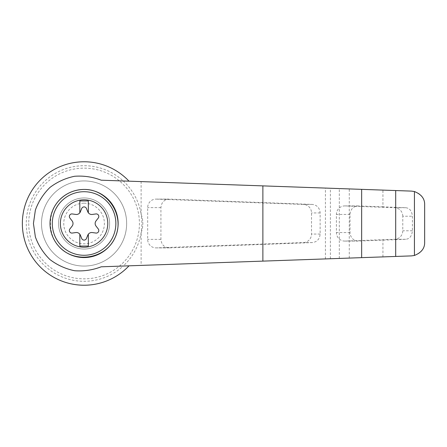 <?xml version="1.0" encoding="UTF-8"?>
<svg xmlns="http://www.w3.org/2000/svg" width="447" height="447" viewBox="0 0 447 447"><rect width="100%" height="100%" fill="white"/><g stroke="black" fill="none" stroke-linecap="round" stroke-linejoin="round"><path stroke-width="0.34" stroke-dasharray="2.23 1.68" d="M101.223 180.197L129.01 181.175A61.731 61.731 0 0 0 40.867 179.42A61.731 61.731 0 0 0 40.867 267.58A61.731 61.731 0 0 0 129.01 265.825L101.223 266.803M424.65 242.274C424.32 250.113 419.94 254.65 411.508 255.891L141.123 265.401L141.123 232.781C143.414 226.595 143.414 220.41 141.123 214.219A57.797 57.797 0 0 0 123.216 180.968L411.508 191.109C419.929 192.344 424.309 196.881 424.65 204.726M129.01 265.825L123.216 266.032A57.797 57.797 0 0 1 26.284 223.5A57.797 57.797 0 0 1 123.216 180.968L129.01 181.175M141.123 265.401L123.216 266.032A57.797 57.797 0 0 0 141.123 214.219L141.123 181.599M169.273 199.116L168.988 199.111C164.105 199.625 161.417 202.463 160.931 207.62L160.931 239.38C161.417 244.537 164.105 247.375 168.988 247.889L312.352 242.57C317.091 241.922 319.683 239.084 320.13 234.06L320.13 212.94C319.683 207.916 317.091 205.078 312.352 204.43L169.273 199.116L156.26 199.116A8.515 8.297 -90 0 0 147.672 207.62L147.672 239.38A8.515 8.297 -90 0 0 156.26 247.884L303.513 242.57A8.515 8.297 -90 0 0 311.52 234.06L311.52 212.94A8.515 8.297 -90 0 0 303.513 204.43L156.26 199.116M382.928 206.838L358.081 205.922C353.191 206.436 350.504 209.274 350.018 214.437L350.018 232.563C350.504 237.726 353.191 240.564 358.081 241.078L405.68 239.279C409.62 238.949 411.86 236.111 412.408 230.769L412.408 216.231C411.883 210.911 409.636 208.073 405.68 207.721L382.928 206.838L382.928 190.104M382.928 256.896L382.928 240.162M402.775 216.231A8.515 8.297 -90 0 0 394.774 207.721L344.995 205.927A8.515 8.297 -90 0 0 336.407 214.437L336.407 232.563A8.515 8.297 -90 0 0 344.995 241.073L394.774 239.279A8.515 8.297 -90 0 0 402.775 230.769L402.775 216.231L412.408 216.231M58.848 246.375C47.7 233.977 47.684 213.029 58.848 200.625A34.056 34.056 0 0 0 58.848 246.375M79.823 234.217L79.823 246.062L88.338 246.062L88.338 234.217M81.712 238.508A2.553 2.553 0 0 0 86.444 238.508L87.796 235.172A4.258 4.258 0 0 1 92.333 232.557L95.893 233.055A2.553 2.553 0 0 0 98.262 228.953L96.049 226.121A4.258 4.258 0 0 1 96.049 220.879L98.262 218.047A2.553 2.553 0 0 0 95.893 213.945L92.333 214.443A4.258 4.258 0 0 1 87.796 211.828L86.444 208.492A2.553 2.553 0 0 0 81.712 208.492L80.359 211.828A4.258 4.258 0 0 1 75.828 214.443L72.263 213.945A2.553 2.553 0 0 0 69.9 218.047L72.112 220.879A4.258 4.258 0 0 1 72.112 226.121L69.9 228.953A2.553 2.553 0 0 0 72.263 233.055L75.828 232.557A4.258 4.258 0 0 1 80.359 235.172L81.712 238.508M88.338 212.783L88.338 200.938L79.823 200.938L79.823 212.783M84.081 197.96A25.54 25.54 0 0 1 106.202 236.273A25.54 25.54 0 0 1 61.96 236.273A25.54 25.54 0 0 1 84.081 197.96A25.54 25.54 0 0 0 58.535 223.5A25.54 25.54 0 0 0 84.081 249.04A25.54 25.54 0 0 0 109.621 223.5A25.54 25.54 0 0 0 84.081 197.96M84.081 203.178A20.322 20.322 0 0 1 101.676 233.658A20.322 20.322 0 0 1 66.48 233.658A20.322 20.322 0 0 1 84.081 203.178M41.51 223.5A42.571 42.571 0 0 0 105.363 260.366A42.571 42.571 0 0 0 105.363 186.634A42.571 42.571 0 0 0 41.51 223.5A42.571 42.571 0 0 0 105.363 260.366A42.571 42.571 0 0 0 105.363 186.634A42.571 42.571 0 0 0 41.51 223.5M28.737 223.5A55.344 55.344 0 0 0 111.75 271.43A55.344 55.344 0 0 0 111.75 175.57A55.344 55.344 0 0 0 28.737 223.5M325.405 258.919L325.405 188.081M330.389 258.746L330.389 188.254M339.312 258.427L339.312 188.573M349.28 258.081L349.28 188.919M405.68 207.721L394.774 207.721M412.408 230.769L402.775 230.769M405.68 239.279L394.774 239.279M160.931 207.62L147.672 207.62M312.352 204.43L303.513 204.43M320.13 212.94L311.52 212.94M320.13 234.06L311.52 234.06M312.352 242.57L303.513 242.57M169.273 247.884L156.26 247.884M160.931 239.38L147.672 239.38M358.36 205.927L344.995 205.927M350.018 214.437L336.407 214.437M350.018 232.563L336.407 232.563M358.36 241.073L344.995 241.073M155.969 199.111L168.988 199.111M155.969 247.889L168.988 247.889M344.704 241.078L358.081 241.078M344.704 205.922L358.081 205.922"/><path stroke-width="0.67" d="M101.223 180.197C92.624 176.895 83.729 175.587 74.543 176.28C65.519 178.152 57.333 181.862 49.986 187.41C43.42 193.858 38.548 201.401 35.38 210.04L33.436 223.5L35.38 236.96C38.548 245.599 43.42 253.142 49.986 259.59C57.333 265.138 65.519 268.848 74.543 270.72C83.729 271.413 92.624 270.105 101.223 266.803L361.645 257.645L361.645 189.355L101.223 180.197M129.01 181.175A61.731 61.731 0 0 0 40.867 179.42A61.731 61.731 0 0 0 40.867 267.58A61.731 61.731 0 0 0 129.01 265.825M361.645 257.645L411.508 255.891L414.43 255.466L414.43 191.534L411.508 191.109L361.645 189.355M414.43 255.466C421.409 252.639 424.818 248.241 424.65 242.274L424.65 204.726C424.818 198.759 421.409 194.361 414.43 191.534M395.701 256.444L395.701 190.556M58.848 200.625C65.687 193.361 74.101 189.634 84.081 189.444C107.749 189.047 125.166 215.823 115.214 237.301C105.989 259.098 74.448 264.177 58.848 246.375M84.081 189.444A34.056 34.056 0 0 1 113.572 240.531A34.056 34.056 0 0 1 54.584 240.531A34.056 34.056 0 0 1 84.081 189.444A34.056 34.056 0 0 1 113.572 240.531A34.056 34.056 0 0 1 54.584 240.531A34.056 34.056 0 0 1 84.081 189.444M84.081 199.798A23.702 23.702 0 0 1 104.604 235.351A23.702 23.702 0 0 1 63.552 235.351A23.702 23.702 0 0 1 84.081 199.798M79.823 234.217A4.258 4.258 0 0 0 75.828 232.557L72.263 233.055A2.553 2.553 0 0 1 69.9 228.953L72.112 226.121A4.258 4.258 0 0 0 72.112 220.879L69.9 218.047A2.553 2.553 0 0 1 72.263 213.945L75.828 214.443A4.258 4.258 0 0 0 79.823 212.783L79.823 200.938L88.338 200.938L88.338 212.783A4.258 4.258 0 0 0 92.333 214.443L95.893 213.945A2.553 2.553 0 0 1 98.262 218.047L96.049 220.879A4.258 4.258 0 0 0 96.049 226.121L98.262 228.953A2.553 2.553 0 0 1 95.893 233.055L92.333 232.557A4.258 4.258 0 0 0 87.796 235.172L86.444 238.508A2.553 2.553 0 0 1 81.712 238.508L80.359 235.172A4.258 4.258 0 0 0 79.823 234.217L79.823 246.062L88.338 246.062L88.338 234.217M79.823 212.783A4.258 4.258 0 0 0 80.359 211.828L81.712 208.492A2.553 2.553 0 0 1 86.444 208.492L87.796 211.828A4.258 4.258 0 0 0 88.338 212.783M262.881 261.115L262.881 185.885M84.081 191.713A31.787 31.787 0 0 1 111.605 239.391A31.787 31.787 0 0 1 56.551 239.391A31.787 31.787 0 0 1 84.081 191.713"/></g></svg>
